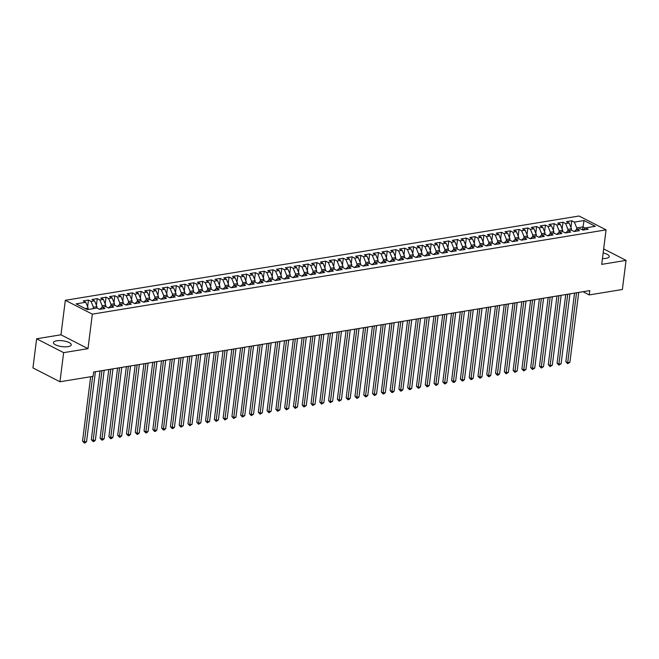 <?xml version="1.0" encoding="UTF-8"?>
<svg xmlns="http://www.w3.org/2000/svg" width="659" height="659" viewBox="0 0 659 659"><rect width="100%" height="100%" fill="white"/><g stroke="black" fill="none" stroke-linecap="round" stroke-linejoin="round"><path stroke-width="0.99" d="M68.042 346.634A8.971 2.949 7.2 0 0 71.254 344.838A8.971 2.949 7.2 0 0 66.304 341.502A8.971 2.949 7.2 0 0 56.658 340.794A8.971 2.949 7.2 0 0 53.445 342.589A8.971 2.949 7.2 0 0 58.396 345.926A8.971 2.949 7.2 0 0 68.042 346.634M602.441 258.567A8.971 2.949 7.2 0 0 606.025 258.369A8.971 2.949 7.2 0 0 609.229 256.573A8.971 2.949 7.2 0 0 603.15 252.949M36.624 338.784L63.643 352.647L87.985 348.66L60.966 334.797L36.624 338.784L32.95 367.903L59.961 381.767L93.092 376.33L93.636 372.014L589.789 290.611L589.245 294.927L622.376 289.49L626.05 260.379L603.66 248.888M60.966 334.797L65.332 300.29L579.055 216.004L606.066 229.867L92.342 314.154L65.332 300.29M582.523 229.867L584.039 220.526L574.368 222.108L571.781 220.781L566.509 221.646L569.096 222.973L565.587 223.549L562.992 222.223L557.72 223.088L560.315 224.414L556.797 224.991L554.203 223.665L548.931 224.53L551.525 225.856L548.008 226.432L545.413 225.106L540.141 225.971L542.736 227.297L539.219 227.874L536.632 226.548L531.36 227.413L533.947 228.739L530.437 229.316L527.843 227.989L522.571 228.854L525.157 230.18L521.648 230.757L519.053 229.431L513.781 230.296L516.376 231.622L512.859 232.199L510.264 230.872L504.992 231.737L507.587 233.064L504.069 233.64L501.483 232.314L496.202 233.179L498.797 234.505L495.28 235.09L492.693 233.756L487.421 234.62L490.008 235.955L486.499 236.532L483.904 235.197L478.632 236.062L481.227 237.397L477.709 237.973L475.114 236.639L469.842 237.504L472.437 238.838L468.92 239.415L466.325 238.08L461.053 238.945L463.648 240.28L460.13 240.856L457.544 239.522L452.272 240.387L454.858 241.721L451.349 242.298L448.754 240.963L443.482 241.828L446.069 243.163L442.56 243.739L439.965 242.405L434.693 243.27L437.288 244.604L433.77 245.181L431.175 243.846L425.903 244.711L428.498 246.046L424.981 246.623L422.394 245.288L417.114 246.153L419.709 247.487L416.191 248.064L413.605 246.73L408.333 247.595L410.919 248.929L407.41 249.506L404.815 248.171L399.543 249.036L402.138 250.371L398.621 250.947L396.026 249.613L390.754 250.478L393.349 251.812L389.831 252.389L387.237 251.054L381.965 251.919L384.559 253.254L381.042 253.83L378.455 252.496L373.183 253.361L375.77 254.695L372.253 255.272L369.666 253.937L364.394 254.802L366.981 256.137L363.471 256.713L360.877 255.379L355.605 256.244L358.199 257.578L354.682 258.155L352.087 256.821L346.815 257.685L349.41 259.02L345.893 259.597L343.298 258.262L338.026 259.127L340.621 260.462L337.103 261.038L334.517 259.712L329.245 260.577L331.831 261.903L328.322 262.48L325.727 261.153L320.455 262.018L323.042 263.345L319.533 263.921L316.938 262.595L311.666 263.46L314.261 264.786L310.743 265.363L308.148 264.037L302.876 264.902L305.471 266.228L301.954 266.804L299.367 265.478L294.087 266.343L296.682 267.669L293.164 268.246L290.578 266.92L285.306 267.785L287.892 269.111L284.383 269.688L281.788 268.361L276.516 269.226L279.111 270.552L275.594 271.129L272.999 269.803L267.727 270.668L270.322 271.994L266.804 272.571L264.21 271.244L258.938 272.109L261.532 273.436L258.015 274.012L255.428 272.686L250.156 273.551L252.743 274.877L249.234 275.454L246.639 274.128L241.367 274.992L243.954 276.319L240.444 276.895L237.85 275.569L232.578 276.434L235.172 277.76L231.655 278.337L229.06 277.011L223.788 277.876L226.383 279.202L222.866 279.778L220.279 278.452L214.999 279.317L217.594 280.643L214.076 281.22L211.49 279.894L206.218 280.759L208.804 282.085L205.295 282.662L202.7 281.335L197.428 282.2L200.023 283.527L196.506 284.103L193.911 282.777L188.639 283.642L191.234 284.968L187.716 285.545L185.121 284.218L179.849 285.083L182.444 286.41L178.927 286.986L176.34 285.66L171.068 286.525L173.655 287.851L170.137 288.428L167.551 287.102L162.279 287.967L164.865 289.301L161.356 289.878L158.761 288.543L153.489 289.408L156.084 290.743L152.567 291.319L149.972 289.985L144.7 290.85L147.295 292.184L143.777 292.761L141.183 291.426L135.911 292.291L138.505 293.626L134.988 294.202L132.401 292.868L127.129 293.733L129.716 295.067L126.207 295.644L123.612 294.309L118.34 295.174L120.935 296.509L117.417 297.085L114.823 295.751L109.551 296.616L112.145 297.95L108.628 298.527L106.033 297.193L100.761 298.057L103.356 299.392L99.838 299.969L97.252 298.634L91.98 299.499L94.566 300.833L91.049 301.41L88.463 300.076L83.191 300.941L85.777 302.275L88.158 308.082L85.275 308.56M584.039 220.526L595.283 226.292L585.612 227.882L582.918 230.065L580.34 228.747L576.831 229.324L574.137 231.507L571.559 230.189L568.042 230.765L565.348 232.948L562.77 231.63L559.252 232.207L556.558 234.39L553.98 233.072L550.463 233.648L547.769 235.84M582.935 230.073L588.207 229.208L585.612 227.882M574.146 231.515L579.418 230.65L576.831 229.324M565.356 232.957L570.636 232.092L568.042 230.765M556.575 234.398L561.847 233.533L559.252 232.207M541.682 235.09L538.98 237.281L544.268 236.416L541.682 235.09L545.191 234.513L547.786 235.84L553.058 234.975L550.463 233.648M538.996 237.281L536.401 235.955L532.892 236.532L530.198 238.723L527.62 237.397L524.103 237.973L521.409 240.164M530.207 238.723L535.479 237.858L532.892 236.532M515.313 239.415L512.62 241.606L517.908 240.741L515.313 239.415L518.831 238.838L521.426 240.164L526.698 239.299L524.103 237.973M512.636 241.606L510.041 240.28L506.524 240.856L503.83 243.047L501.252 241.721L497.743 242.298L495.049 244.489M503.847 243.056L509.119 242.183L506.524 240.856M488.953 243.739L486.26 245.931L491.54 245.074L488.953 243.739L492.471 243.163L495.057 244.497L500.329 243.632L497.743 242.298M486.268 245.939L483.681 244.604L480.164 245.181L477.47 247.372L474.892 246.046L471.374 246.623L468.681 248.814M477.487 247.38L482.759 246.515L480.164 245.181M462.585 248.064L459.891 250.255L465.18 249.399L462.585 248.064L466.102 247.487L468.697 248.822L473.969 247.957L471.374 246.623M459.908 250.263L457.313 248.929L453.804 249.506L451.11 251.697L448.532 250.371L445.014 250.947L442.321 253.138L439.742 251.812L436.225 252.389L433.531 254.58L430.953 253.254L427.436 253.83L424.742 256.022M451.118 251.705L456.39 250.84L453.804 249.506M442.329 253.147L447.609 252.282L445.014 250.947M433.548 254.588L438.82 253.723L436.225 252.389M418.654 255.272L415.953 257.463L421.241 256.606L418.654 255.272L422.164 254.695L424.758 256.03L430.03 255.165L427.436 253.83M415.969 257.471L413.374 256.137L409.865 256.713L407.171 258.905L404.593 257.578L401.076 258.155L398.382 260.346M407.18 258.913L412.452 258.048L409.865 256.713M392.286 259.597L389.593 261.788L394.881 260.931L392.286 259.597L395.804 259.02L398.398 260.354L403.67 259.489L401.076 258.155M389.609 261.796L387.014 260.462L383.497 261.038L380.803 263.229L378.225 261.903L374.716 262.48L372.022 264.671M380.82 263.238L386.092 262.373L383.497 261.038M365.926 263.921L363.233 266.112L368.521 265.256L365.926 263.921L369.444 263.345L372.03 264.679L377.302 263.814L374.716 262.48M363.241 266.121L360.654 264.786L357.137 265.363L354.443 267.554L351.865 266.228L348.347 266.804L345.654 268.996M354.46 267.562L359.732 266.697L357.137 265.363M339.566 268.254L336.864 270.437L342.153 269.58L339.566 268.254L343.075 267.678L345.67 269.004L350.942 268.139L348.347 266.804M336.881 270.445L334.286 269.119L330.777 269.696L328.083 271.879L325.505 270.561L321.987 271.137L319.294 273.32M328.091 271.887L333.363 271.022L330.777 269.696M313.198 272.579L310.504 274.762L315.793 273.905L313.198 272.579L316.715 272.002L319.31 273.328L324.582 272.464L321.987 271.137M310.521 274.77L307.926 273.444L304.409 274.02L301.715 276.203M295.627 275.462L292.934 277.645L298.214 276.788L295.627 275.462L299.137 274.885L301.731 276.212L307.003 275.347L304.409 274.02M292.942 277.653L290.355 276.327L286.838 276.904L284.144 279.087L281.566 277.768L278.049 278.345L275.355 280.528M284.153 279.095L289.425 278.23L286.838 276.904M269.259 279.787L266.565 281.97L271.854 281.113L269.259 279.787L272.777 279.21L275.371 280.536L280.643 279.671L278.049 278.345M266.582 281.978L263.987 280.652L260.47 281.228L257.776 283.411L255.198 282.093L251.689 282.67L248.995 284.853M257.793 283.419L263.065 282.554L260.47 281.228M242.899 284.111L240.206 286.294L245.494 285.438L242.899 284.111L246.417 283.535L249.003 284.861L254.275 283.996L251.689 282.67M240.222 286.303L237.627 284.976L234.11 285.553L231.416 287.736L228.838 286.418L225.32 286.994L222.627 289.186M231.433 287.744L236.705 286.879L234.11 285.553M216.539 288.436L213.837 290.627L219.126 289.762L216.539 288.436L220.048 287.859L222.643 289.186L227.915 288.321L225.32 286.994M213.854 290.627L211.267 289.301L207.75 289.878L205.056 292.069L202.478 290.743L198.96 291.319L196.267 293.51M205.064 292.069L210.336 291.204L207.75 289.878M190.171 292.761L187.477 294.952L192.766 294.087L190.171 292.761L193.688 292.184L196.283 293.51L201.555 292.645L198.96 291.319M187.494 294.952L184.899 293.626L181.382 294.202L178.688 296.393M172.6 295.644L169.907 297.835L175.187 296.978L172.6 295.644L176.11 295.067L178.704 296.393L183.976 295.529L181.382 294.202M169.915 297.843L167.328 296.509L163.811 297.085L161.117 299.277L158.539 297.95L155.022 298.527L152.328 300.718M161.125 299.285L166.406 298.42L163.811 297.085M146.232 299.969L143.538 302.16L148.827 301.303L146.232 299.969L149.75 299.392L152.344 300.726L157.616 299.861L155.022 298.527M143.555 302.168L140.96 300.833L137.451 301.41L134.749 303.601L132.171 302.275L128.662 302.852L125.968 305.043M134.766 303.61L140.037 302.745L137.451 301.41M119.872 304.293L117.178 306.484L122.467 305.628L119.872 304.293L123.39 303.717L125.976 305.051L131.248 304.186L128.662 302.852M117.195 306.493L114.6 305.158L111.083 305.735L108.389 307.926L105.811 306.6L102.293 307.176L99.6 309.368M108.405 307.934L113.677 307.069L111.083 305.735M85.777 302.275L76.115 303.857L87.359 309.631L97.021 308.041L99.616 309.376L104.888 308.511L102.293 307.176M93.249 308.667L93.43 307.218L96.947 306.641L96.758 308.082M91.049 301.41L93.43 307.218M94.566 300.833L96.947 306.641M102.013 307.415L102.219 305.776L105.728 305.199L105.547 306.641M99.838 299.969L102.219 305.776M103.356 299.392L105.728 305.199M110.794 305.974L111 304.334L114.518 303.758L114.337 305.199M108.628 298.527L111 304.334M112.145 297.95L114.518 303.758M119.584 304.524L119.79 302.893L123.307 302.316L123.126 303.758M117.417 297.085L119.79 302.893M120.935 296.509L123.307 302.316M128.373 303.082L128.579 301.451L132.097 300.875L131.915 302.316M126.207 295.644L128.579 301.451M129.716 295.067L132.097 300.875M137.163 301.641L137.369 300.01L140.878 299.433L140.697 300.875M134.988 294.202L137.369 300.01M138.505 293.626L140.878 299.433M145.944 300.199L146.158 298.568L149.667 297.992L149.486 299.433M143.777 292.761L146.158 298.568M147.295 292.184L149.667 297.992M154.733 298.758L154.939 297.127L158.457 296.55L158.275 297.992M152.567 291.319L154.939 297.127M156.084 290.743L158.457 296.55M163.523 297.316L163.729 295.685L167.246 295.108L167.065 296.55M161.356 289.878L163.729 295.685M164.865 289.301L167.246 295.108M172.312 295.875L172.518 294.243L176.035 293.667L175.846 295.108M170.137 288.428L172.518 294.243M173.655 287.851L176.035 293.667M181.101 294.433L181.307 292.802L184.817 292.225L184.635 293.667M178.927 286.986L181.307 292.802M182.444 286.41L184.817 292.225M189.883 292.991L190.089 291.36L193.606 290.784L193.425 292.225M187.716 285.545L190.089 291.36M191.234 284.968L193.606 290.784M198.672 291.55L198.878 289.919L202.395 289.342L202.214 290.784M196.506 284.103L198.878 289.919M200.023 283.527L202.395 289.342M207.461 290.108L207.667 288.477L211.185 287.901L211.004 289.342M205.295 282.662L207.667 288.477M208.804 282.085L211.185 287.901M216.251 288.667L216.457 287.036L219.966 286.459L219.785 287.901M214.076 281.22L216.457 287.036M217.594 280.643L219.966 286.459M225.04 287.225L225.246 285.594L228.755 285.017L228.574 286.459M222.866 279.778L225.246 285.594M226.383 279.202L228.755 285.017M233.821 285.784L234.027 284.153L237.545 283.576L237.364 285.017M231.655 278.337L234.027 284.153M235.172 277.76L237.545 283.576M242.611 284.342L242.817 282.711L246.334 282.134L246.153 283.576M240.444 276.895L242.817 282.711M243.954 276.319L246.334 282.134M251.4 282.9L251.606 281.269L255.124 280.693L254.934 282.134M249.234 275.454L251.606 281.269M252.743 274.877L255.124 280.693M260.19 281.459L260.396 279.828L263.905 279.251L263.724 280.693M258.015 274.012L260.396 279.828M261.532 273.436L263.905 279.251M268.971 280.017L269.177 278.386L272.694 277.81L272.513 279.251M266.804 272.571L269.177 278.386M270.322 271.994L272.694 277.81M277.76 278.576L277.966 276.945L281.484 276.368L281.302 277.81M275.594 271.129L277.966 276.945M279.111 270.552L281.484 276.368M286.55 277.134L286.756 275.503L290.273 274.927L290.092 276.368M284.383 269.688L286.756 275.503M287.892 269.111L290.273 274.927M295.339 275.693L295.545 274.062L299.062 273.485L298.873 274.927M293.164 268.246L295.545 274.062M296.682 267.669L299.062 273.485M304.128 274.251L304.334 272.62L307.844 272.043L307.662 273.485M301.954 266.804L304.334 272.62M305.471 266.228L307.844 272.043M312.91 272.81L313.116 271.178L316.633 270.602L316.452 272.043M310.743 265.363L313.116 271.178M314.261 264.786L316.633 270.602M321.699 271.368L321.905 269.737L325.422 269.16L325.241 270.602M319.533 263.921L321.905 269.737M323.042 263.345L325.422 269.16M330.488 269.926L330.694 268.295L334.212 267.719L334.031 269.16M328.322 262.48L330.694 268.295M331.831 261.903L334.212 267.719M339.278 268.485L339.484 266.854L342.993 266.277L342.812 267.719M337.103 261.038L339.484 266.854M340.621 260.462L342.993 266.277M348.059 267.043L348.273 265.412L351.782 264.827L351.601 266.277M345.893 259.597L348.273 265.412M349.41 259.02L351.782 264.827M356.849 265.602L357.054 263.962L360.572 263.386L360.391 264.836M354.682 258.155L357.054 263.962M358.199 257.578L360.572 263.386M365.638 264.16L365.844 262.521L369.361 261.944L369.18 263.394M363.471 256.713L365.844 262.521M366.981 256.137L369.361 261.944M374.427 262.719L374.633 261.079L378.151 260.503L377.961 261.952M372.253 255.272L374.633 261.079M375.77 254.695L378.151 260.503M383.217 261.277L383.423 259.638L386.932 259.061L386.751 260.511M381.042 253.83L383.423 259.638M384.559 253.254L386.932 259.061M391.998 259.835L392.204 258.196L395.721 257.62L395.54 259.069M389.831 252.389L392.204 258.196M393.349 251.812L395.721 257.62M400.787 258.394L400.993 256.755L404.511 256.178L404.329 257.628M398.621 250.947L400.993 256.755M402.138 250.371L404.511 256.178M409.577 256.952L409.783 255.313L413.3 254.736L413.119 256.186M407.41 249.506L409.783 255.313M410.919 248.929L413.3 254.736M418.366 255.511L418.572 253.872L422.081 253.295L421.9 254.745M416.191 248.064L418.572 253.872M419.709 247.487L422.081 253.295M427.156 254.069L427.361 252.43L430.871 251.853L430.689 253.295M424.981 246.623L427.361 252.43M428.498 246.046L430.871 251.853M435.937 252.628L436.143 250.988L439.66 250.412L439.479 251.853M433.77 245.181L436.143 250.988M437.288 244.604L439.66 250.412M444.726 251.178L444.932 249.547L448.449 248.97L448.268 250.412M442.56 243.739L444.932 249.547M446.069 243.163L448.449 248.97M453.516 249.736L453.721 248.105L457.239 247.529L457.049 248.97M451.349 242.298L453.721 248.105M454.858 241.721L457.239 247.529M462.305 248.295L462.511 246.664L466.02 246.087L465.839 247.529M460.13 240.856L462.511 246.664M463.648 240.28L466.02 246.087M471.086 246.853L471.292 245.222L474.809 244.646L474.628 246.087M468.92 239.415L471.292 245.222M472.437 238.838L474.809 244.646M479.876 245.412L480.081 243.781L483.599 243.204L483.418 244.646M477.709 237.973L480.081 243.781M481.227 237.397L483.599 243.204M488.665 243.97L488.871 242.339L492.388 241.762L492.207 243.204M486.499 236.532L488.871 242.339M490.008 235.955L492.388 241.762M497.454 242.528L497.66 240.897L501.178 240.321L500.988 241.762M495.28 235.09L497.66 240.897M498.797 234.505L501.178 240.321M506.244 241.087L506.45 239.456L509.959 238.879L509.778 240.321M504.069 233.64L506.45 239.456M507.587 233.064L509.959 238.879M515.025 239.645L515.231 238.014L518.748 237.438L518.567 238.879M512.859 232.199L515.231 238.014M516.376 231.622L518.748 237.438M523.814 238.204L524.02 236.573L527.538 235.996L527.357 237.438M521.648 230.757L524.02 236.573M525.157 230.18L527.538 235.996M532.604 236.762L532.81 235.131L536.327 234.555L536.146 235.996M530.437 229.316L532.81 235.131M533.947 228.739L536.327 234.555M541.393 235.321L541.599 233.69L545.108 233.113L544.927 234.555M539.219 227.874L541.599 233.69M542.736 227.297L545.108 233.113M550.174 233.879L550.389 232.248L553.898 231.671L553.717 233.113M548.008 226.432L550.389 232.248M551.525 225.856L553.898 231.671M558.964 232.438L559.17 230.807L562.687 230.23L562.506 231.671M556.797 224.991L559.17 230.807M560.315 224.414L562.687 230.23M567.753 230.996L567.959 229.365L571.477 228.788L571.295 230.23M565.587 223.549L567.959 229.365M569.096 222.973L571.477 228.788M576.543 229.554L576.749 227.923L582.902 226.91L585.291 228.146M574.368 222.108L576.749 227.923M63.643 352.647L59.961 381.767M606.066 229.867L601.708 264.366L626.05 260.379M87.985 348.66L92.342 314.154M583.009 291.723L589.245 294.927M87.977 309.532L88.158 308.082M571.781 220.781L570.933 227.47M562.992 222.223L562.143 228.912M554.203 223.665L553.362 230.353M545.413 225.106L544.573 231.795M536.632 226.548L535.783 233.237M527.843 227.989L526.994 234.678M519.053 229.431L518.213 236.12M510.264 230.872L509.423 237.561M501.483 232.314L500.634 239.003M492.693 233.756L491.845 240.444M483.904 235.197L483.055 241.886M475.114 236.639L474.274 243.328M466.325 238.08L465.485 244.769M457.544 239.522L456.695 246.211M448.754 240.963L447.906 247.652M439.965 242.405L439.125 249.094M431.175 243.846L430.335 250.535M422.394 245.288L421.546 251.977M413.605 246.73L412.756 253.418M404.815 248.171L403.967 254.86M396.026 249.613L395.186 256.302M387.237 251.054L386.396 257.743M378.455 252.496L377.607 259.185M369.666 253.937L368.818 260.626M360.877 255.379L360.028 262.068M352.087 256.821L351.247 263.509M343.298 258.262L342.458 264.951M334.517 259.712L333.668 266.393M325.727 261.153L324.879 267.834M316.938 262.595L316.098 269.276M308.148 264.037L307.308 270.717M299.367 265.478L298.519 272.159M290.578 266.92L289.729 273.6M281.788 268.361L280.94 275.042M272.999 269.803L272.159 276.483M264.21 271.244L263.369 277.925M255.428 272.686L254.58 279.367M246.639 274.128L245.791 280.816M237.85 275.569L237.009 282.258M229.06 277.011L228.22 283.7M220.279 278.452L219.431 285.141M211.49 279.894L210.641 286.583M202.7 281.335L201.852 288.024M193.911 282.777L193.071 289.466M185.121 284.218L184.281 290.907M176.34 285.66L175.492 292.349M167.551 287.102L166.702 293.79M158.761 288.543L157.921 295.232M149.972 289.985L149.132 296.674M141.183 291.426L140.342 298.115M132.401 292.868L131.553 299.557M123.612 294.309L122.763 300.998M114.823 295.751L113.982 302.44M106.033 297.193L105.193 303.881M97.252 298.634L96.403 305.323M88.463 300.076L87.614 306.764M574.533 293.115L565.867 361.75L567.687 362.689L576.518 292.785M569.887 362.326L567.621 363.702L567.687 362.689L569.887 362.326L578.717 292.431M567.621 363.702L565.867 361.75M565.743 294.557L557.077 363.191L558.898 364.13L567.729 294.227M561.097 363.768L558.832 365.144L558.898 364.13L561.097 363.768L569.928 293.873M558.832 365.144L557.077 363.191M556.962 295.998L548.288 364.633L550.117 365.572L558.939 295.677M552.308 365.21L550.051 366.585L550.117 365.572L552.308 365.21L561.139 295.314M550.051 366.585L548.288 364.633M548.173 297.44L539.499 366.075L541.327 367.014L550.158 297.118M543.518 366.651L541.261 368.027L541.327 367.014L543.518 366.651L552.349 296.756M541.261 368.027L539.499 366.075M539.383 298.881L530.709 367.516L532.538 368.455L541.369 298.56M534.737 368.093L532.472 369.468L532.538 368.455L534.737 368.093L543.568 298.197M532.472 369.468L530.709 367.516M530.594 300.323L521.928 368.958L523.748 369.897L532.579 300.002M525.948 369.534L523.683 370.91L523.748 369.897L525.948 369.534L534.779 299.639M523.683 370.91L521.928 368.958M521.804 301.764L513.139 370.399L514.959 371.338L523.79 301.443M517.158 370.976L514.893 372.351L514.959 371.338L517.158 370.976L525.989 301.081M514.893 372.351L513.139 370.399M513.023 303.206L504.349 371.841L506.178 372.78L515.009 302.885M508.369 372.417L506.112 373.793L506.178 372.78L508.369 372.417L517.2 302.522M506.112 373.793L504.349 371.841M504.234 304.647L495.56 373.282L497.388 374.221L506.219 304.326M499.588 373.859L498.204 375.095L497.323 375.235L497.388 374.221L499.588 373.859L508.41 303.964M497.323 375.235L495.56 373.282M495.444 306.089L486.77 374.724L488.599 375.663L497.43 305.768M490.798 375.3L489.415 376.536L488.533 376.676L488.599 375.663L490.798 375.3L499.629 305.405M488.533 376.676L486.77 374.724M486.655 307.531L477.989 376.165L479.81 377.105L488.64 307.209M482.009 376.742L480.625 377.978L479.744 378.118L479.81 377.105L482.009 376.742L490.84 306.847M479.744 378.118L477.989 376.165M477.874 308.972L469.2 377.607L471.02 378.546L479.851 308.651M473.22 378.184L471.836 379.419L470.963 379.559L471.02 378.546L473.22 378.184L482.05 308.288M470.963 379.559L469.2 377.607M469.084 310.414L460.41 379.049L462.239 379.988L471.07 310.092M464.43 379.625L463.046 380.861L462.173 381.001L462.239 379.988L464.43 379.625L473.261 309.73M462.173 381.001L460.41 379.049M460.295 311.855L451.621 380.498L453.45 381.429L462.28 311.534M455.649 381.067L454.265 382.302L453.384 382.442L453.45 381.429L455.649 381.067L464.48 311.172M453.384 382.442L451.621 380.498M451.506 313.297L442.84 381.94L444.66 382.871L453.491 312.976M446.86 382.517L445.476 383.744L444.594 383.884L444.66 382.871L446.86 382.517L455.69 312.613M444.594 383.884L442.84 381.94M442.716 314.738L434.05 383.381L435.871 384.312L444.701 314.417M438.07 383.958L436.686 385.185L435.805 385.326L435.871 384.312L438.07 383.958L446.901 314.055M435.805 385.326L434.05 383.381M433.935 316.18L425.261 384.823L427.09 385.754L435.92 315.859M429.281 385.4L427.897 386.627L427.024 386.767L427.09 385.754L429.281 385.4L438.111 315.496M427.024 386.767L425.261 384.823M425.146 317.622L416.472 386.265L418.3 387.195L427.131 317.3M420.491 386.841L419.116 388.069L418.234 388.209L418.3 387.195L420.491 386.841L429.322 316.938M418.234 388.209L416.472 386.265M416.356 319.063L407.682 387.706L409.511 388.637L418.341 318.742M411.71 388.283L410.326 389.51L409.445 389.65L409.511 388.637L411.71 388.283L420.541 318.379M409.445 389.65L407.682 387.706M407.567 320.505L398.901 389.148L400.721 390.079L409.552 320.183M402.921 389.724L401.537 390.952L400.656 391.092L400.721 390.079L402.921 389.724L411.751 319.821M400.656 391.092L398.901 389.148M398.777 321.954L390.112 390.589L391.932 391.52L400.763 321.625M394.131 391.166L392.748 392.393L391.866 392.533L391.932 391.52L394.131 391.166L402.962 321.262M391.866 392.533L390.112 390.589M389.996 323.396L381.322 392.031L383.151 392.962L391.981 323.067M385.342 392.607L383.958 393.835L383.085 393.975L383.151 392.962L385.342 392.607L394.173 322.704M383.085 393.975L381.322 392.031M381.207 324.838L372.533 393.472L374.361 394.403L383.192 324.508M376.561 394.049L375.177 395.276L374.296 395.416L374.361 394.403L376.561 394.049L385.391 324.146M374.296 395.416L372.533 393.472M372.417 326.279L363.752 394.914L365.572 395.853L374.403 325.95M367.771 395.491L366.388 396.718L365.506 396.858L365.572 395.853L367.771 395.491L376.602 325.587M365.506 396.858L363.752 394.914M363.628 327.721L354.962 396.356L356.783 397.295L365.613 327.391M358.982 396.932L357.598 398.16L356.717 398.3L356.783 397.295L358.982 396.932L367.813 327.029M356.717 398.3L354.962 396.356M354.847 329.162L346.173 397.797L348.001 398.736L356.832 328.833M350.193 398.374L348.809 399.601L347.936 399.741L348.001 398.736L350.193 398.374L359.023 328.47M347.936 399.741L346.173 397.797M346.057 330.604L337.383 399.239L339.212 400.178L348.043 330.274M341.403 399.815L339.146 401.191L339.212 400.178L341.403 399.815L350.234 329.912M339.146 401.191L337.383 399.239M337.268 332.045L328.594 400.68L330.423 401.619L339.253 331.716M332.622 401.257L330.357 402.633L330.423 401.619L332.622 401.257L341.453 331.353M330.357 402.633L328.594 400.68M328.479 333.487L319.813 402.122L321.633 403.061L330.464 333.157M323.833 402.698L321.567 404.074L321.633 403.061L323.833 402.698L332.663 332.795M321.567 404.074L319.813 402.122M319.689 334.929L311.023 403.563L312.844 404.502L321.674 334.599M315.043 404.14L312.778 405.516L312.844 404.502L315.043 404.14L323.874 334.237M312.778 405.516L311.023 403.563M310.908 336.37L302.234 405.005L304.063 405.944L312.893 336.041M306.254 405.582L303.997 406.957L304.063 405.944L306.254 405.582L315.084 335.678M303.997 406.957L302.234 405.005M302.119 337.812L293.444 406.446L295.273 407.386L304.104 337.482M297.473 407.023L295.207 408.399L295.273 407.386L297.473 407.023L306.303 337.128M295.207 408.399L293.444 406.446M293.329 339.253L284.655 407.888L286.484 408.827L295.314 338.924M288.683 408.465L286.418 409.84L286.484 408.827L288.683 408.465L297.514 338.569M286.418 409.84L284.655 407.888M284.54 340.695L275.874 409.33L277.694 410.269L286.525 340.365M279.894 409.906L277.628 411.282L277.694 410.269L279.894 409.906L288.724 340.011M277.628 411.282L275.874 409.33M275.759 342.136L267.084 410.771L268.913 411.71L277.736 341.807M271.104 411.348L268.847 412.723L268.913 411.71L271.104 411.348L279.935 341.453M268.847 412.723L267.084 410.771M266.969 343.578L258.295 412.213L260.124 413.152L268.954 343.248M262.315 412.789L260.058 414.165L260.124 413.152L262.315 412.789L271.146 342.894M260.058 414.165L258.295 412.213M258.18 345.019L249.506 413.654L251.334 414.593L260.165 344.69M253.534 414.231L251.268 415.607L251.334 414.593L253.534 414.231L262.364 344.336M251.268 415.607L249.506 413.654M249.39 346.461L240.724 415.096L242.545 416.035L251.376 346.132M244.744 415.672L242.479 417.048L242.545 416.035L244.744 415.672L253.575 345.777M242.479 417.048L240.724 415.096M240.601 347.903L231.935 416.537L233.756 417.476L242.586 347.573M235.955 417.114L233.69 418.49L233.756 417.476L235.955 417.114L244.786 347.219M233.69 418.49L231.935 416.537M231.82 349.344L223.146 417.979L224.974 418.918L233.805 349.015M227.166 418.556L224.908 419.931L224.974 418.918L227.166 418.556L235.996 348.66M224.908 419.931L223.146 417.979M223.03 350.786L214.356 419.421L216.185 420.36L225.016 350.464M218.384 419.997L216.119 421.373L216.185 420.36L218.384 419.997L227.207 350.102M216.119 421.373L214.356 419.421M214.241 352.227L205.567 420.862L207.396 421.801L216.226 351.906M209.595 421.439L207.33 422.814L207.396 421.801L209.595 421.439L218.426 351.544M207.33 422.814L205.567 420.862M205.451 353.669L196.786 422.304L198.606 423.243L207.437 353.348M200.806 422.88L198.54 424.256L198.606 423.243L200.806 422.88L209.636 352.985M198.54 424.256L196.786 422.304M196.662 355.11L187.996 423.745L189.817 424.684L198.647 354.789M192.016 424.322L189.759 425.698L189.817 424.684L192.016 424.322L200.847 354.427M189.759 425.698L187.996 423.745M187.881 356.552L179.207 425.187L181.036 426.126L189.866 356.231M183.227 425.763L180.97 427.139L181.036 426.126L183.227 425.763L192.057 355.868M180.97 427.139L179.207 425.187M179.091 357.994L170.417 426.628L172.246 427.567L181.077 357.672M174.446 427.205L173.062 428.441L172.18 428.581L172.246 427.567L174.446 427.205L183.276 357.31M172.18 428.581L170.417 426.628M170.302 359.435L161.636 428.07L163.457 429.009L172.287 359.114M165.656 428.647L164.272 429.882L163.391 430.022L163.457 429.009L165.656 428.647L174.487 358.751M163.391 430.022L161.636 428.07M161.513 360.877L152.847 429.511L154.667 430.451L163.498 360.555M156.867 430.088L155.483 431.324L154.601 431.464L154.667 430.451L156.867 430.088L165.697 360.193M154.601 431.464L152.847 429.511M152.731 362.318L144.057 430.953L145.886 431.892L154.717 361.997M148.077 431.53L146.693 432.765L145.82 432.905L145.886 431.892L148.077 431.53L156.908 361.634M145.82 432.905L144.057 430.953M143.942 363.76L135.268 432.395L137.097 433.334L145.927 363.438M139.288 432.971L137.904 434.207L137.031 434.347L137.097 433.334L139.288 432.971L148.118 363.076M137.031 434.347L135.268 432.395M135.153 365.201L126.479 433.844L128.307 434.775L137.138 364.88M130.507 434.413L129.123 435.648L128.241 435.788L128.307 434.775L130.507 434.413L139.337 364.518M128.241 435.788L126.479 433.844M126.363 366.643L117.697 435.286L119.518 436.217L128.348 366.322M121.717 435.854L120.333 437.09L119.452 437.23L119.518 436.217L121.717 435.854L130.548 365.959M119.452 437.23L117.697 435.286M117.574 368.084L108.908 436.728L110.728 437.658L119.559 367.763M112.928 437.304L111.544 438.532L110.663 438.672L110.728 437.658L112.928 437.304L121.758 367.401M110.663 438.672L108.908 436.728M108.793 369.526L100.119 438.169L101.947 439.1L110.778 369.205M104.138 438.746L102.755 439.973L101.881 440.113L101.947 439.1L104.138 438.746L112.969 368.842M101.881 440.113L100.119 438.169M100.003 370.968L91.329 439.611L93.158 440.541L101.988 370.646M95.357 440.187L93.973 441.415L93.092 441.555L93.158 440.541L95.357 440.187L104.188 370.284M93.092 441.555L91.329 439.611M90.67 376.726L82.54 441.052L84.368 441.983L92.655 376.404M86.568 441.629L85.184 442.856L84.303 442.996L84.368 441.983L86.568 441.629L95.398 371.725M84.303 442.996L82.54 441.052"/></g></svg>
